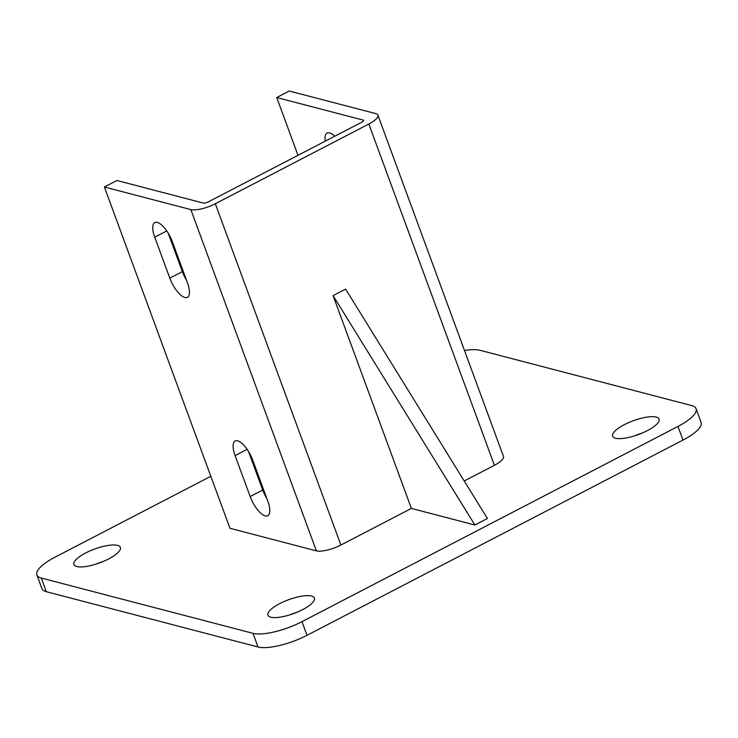 <?xml version="1.0" encoding="UTF-8"?>
<svg xmlns="http://www.w3.org/2000/svg" width="738" height="738" viewBox="0 0 738 738"><rect width="100%" height="100%" fill="white"/><g stroke="black" fill="none" stroke-linecap="round" stroke-linejoin="round"><path stroke-width="1.11" d="M302.645 609.616A24.76 7.362 -20.2 0 0 314.416 598.075A24.76 7.362 -20.2 0 0 279.711 603.629A24.76 7.362 -20.2 0 0 267.949 615.169A24.76 7.362 -20.2 0 0 302.645 609.616M297.276 612.134A24.76 7.362 -20.2 0 0 290.108 614.772M108.597 558.952A24.76 7.362 -20.2 0 0 120.368 547.411A24.76 7.362 -20.2 0 0 85.663 552.965A24.76 7.362 -20.2 0 0 73.901 564.505A24.76 7.362 -20.2 0 0 108.597 558.952M103.228 561.461A24.76 7.362 -20.2 0 0 96.06 564.1M647.309 430.651A24.76 7.362 -20.2 0 0 659.08 419.11A24.76 7.362 -20.2 0 0 624.376 424.664A24.76 7.362 -20.2 0 0 612.614 436.204A24.76 7.362 -20.2 0 0 647.309 430.651M641.94 433.16A24.76 7.362 -20.2 0 0 634.772 435.798M250.736 455.549L250.127 455.863M210.819 476.278L54.999 557.181A38.09 11.328 -20.2 0 0 36.9 574.939A38.09 11.328 -20.2 0 0 41.31 578.057L252.996 633.333A38.09 11.328 -20.2 0 0 301.971 621.673L677.973 426.435A38.09 11.328 -20.2 0 0 696.082 408.677A38.09 11.328 -20.2 0 0 691.663 405.559L479.977 350.282A38.09 11.328 -20.2 0 0 464.506 350.532M474.885 525.004L487.421 518.491L345.615 289.111L333.087 295.615L411.38 508.417L474.885 525.004L333.087 295.615M411.38 508.417L340.882 545.022A19.04 5.664 159.8 0 1 316.39 550.862L229.952 528.288L104.39 187.009L190.828 209.574A19.04 5.664 -20.2 0 0 215.311 203.743L368.843 124.021A19.04 5.664 -20.2 0 0 377.902 115.146A19.04 5.664 -20.2 0 0 375.697 113.587L289.25 91.014L276.722 97.527L297.986 155.312M377.902 115.146L503.464 456.425A19.04 5.664 159.8 0 1 494.414 465.3L464.23 480.973M41.31 578.057L46.337 591.71L258.023 646.986L252.996 633.333M301.971 621.673L306.999 635.317L683.001 440.079L677.973 426.435M46.337 591.71A38.09 11.328 159.8 0 1 41.918 588.592L36.9 574.939M696.082 408.677L701.1 422.32A38.09 11.328 159.8 0 1 683.001 440.079M306.999 635.317A38.09 11.328 159.8 0 1 258.023 646.986M104.39 187.009L116.918 180.496L203.356 203.07A3.81 1.135 -20.2 0 0 208.254 201.908L361.786 122.185A3.81 1.135 -20.2 0 0 363.603 120.405A3.81 1.135 -20.2 0 0 363.161 120.091L276.722 97.527M325.301 141.124A19.04 7.14 62.6 0 1 327.119 133.089A19.04 7.14 62.6 0 1 334.729 136.235M172.378 241.778A19.04 7.14 -117.4 0 0 154.777 222.572A19.04 7.14 -117.4 0 0 154.74 237.175L169.805 278.125A19.04 7.14 -117.4 0 0 187.397 297.331A19.04 7.14 -117.4 0 0 187.443 282.737L172.378 241.778M252.737 460.198A19.04 7.14 -117.4 0 0 235.145 440.992A19.04 7.14 -117.4 0 0 235.099 455.595L250.164 496.545A19.04 7.14 -117.4 0 0 267.765 515.751A19.04 7.14 -117.4 0 0 267.811 501.157L252.737 460.198M168.181 233.143L182.341 271.621A19.04 7.14 -117.4 0 0 186.539 280.255M248.54 451.564L262.7 490.041A19.04 7.14 -117.4 0 0 266.898 498.676M363.161 120.091L363.465 120.931M368.843 124.021L494.414 465.3M215.311 203.743L340.882 545.022M190.828 209.574L316.39 550.862M247.11 449.359L235.099 455.595M262.7 490.041L250.164 496.545M166.751 230.939L154.74 237.175M182.341 271.621L169.805 278.125"/></g></svg>
